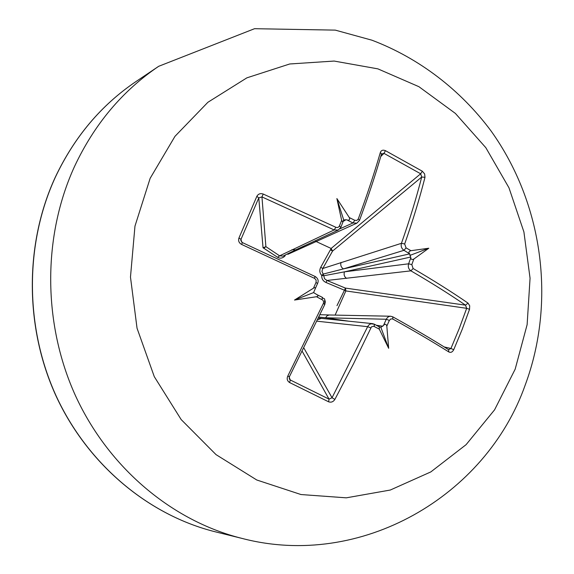 <?xml version="1.0" encoding="UTF-8"?>
<svg xmlns="http://www.w3.org/2000/svg" width="574" height="574" viewBox="0 0 574 574"><rect width="100%" height="100%" fill="white"/><g stroke="black" fill="none" stroke-linecap="round" stroke-linejoin="round"><path stroke-width="0.86" d="M379.285 329.132L388.67 348.31L380.863 327.331L379.242 326.8L379.285 329.132L373.724 326.254L371.471 326.843L353.462 363.923L334.872 399.418C333.236 401.879 331.148 402.675 328.601 401.8L289.605 382.549L290.3 379.988L329.038 399.131L332.045 397.753L367.862 326.262L368.974 324.855L370.833 323.793L374.32 324.181L372.512 323.636M469.539 309.321L462.127 329.541L453.733 349.709L450.934 348.468L459.286 328.421L466.669 308.317L465.528 305.167C449.205 293.981 431.002 282.544 410.919 270.849C408.559 269.141 407.798 266.795 408.623 263.803L410.79 257.755L409.678 253.866L403.988 250.314C401.542 248.599 400.695 246.26 401.448 243.304C409.585 220.165 416.337 198.073 421.711 177.029L420.663 173.779L422.328 171.217L424.631 173.936L424.997 177.287C419.616 198.461 412.842 220.689 404.67 243.979L406.062 247.868L403.988 250.314L343.431 268.905L323.205 274.078L323.793 275.757L344.45 271.839L408.623 263.803L411.816 264.614L413.101 268.51C433.305 280.291 451.602 291.822 468.004 303.101L469.69 305.755L469.539 309.321L466.669 308.317L345.857 290.932L335.309 314.681M285.5 254.827L284.797 256.191C282.379 258.329 279.99 258.702 277.637 257.317L263.796 248.248L265.884 246.641L279.617 255.825L334.147 229.937L261.952 196.918L258.774 197.894L256.851 196.33C258.264 193.876 260.388 193.115 263.215 194.041L336.17 227.419L337.713 227.519L339.191 226.508L341.659 220.387L342.886 222.16L343.575 220.014L346.043 219.713L343.058 221.471M240.843 240.542L242.386 242.587L240.843 240.542L241.001 239.322L258.774 197.894L263.043 247.817L265.884 246.641L261.952 196.918L263.215 194.041M336.974 305.662L344.457 290.236L326.003 282.48C322.997 281.081 321.576 278.734 321.734 275.448C319.575 272.987 319.244 270.275 320.73 267.305L330.423 249.783L332.576 251.06L322.789 268.488L401.448 243.304L404.67 243.979M314.875 240.944L331.126 248.456L332.576 251.06L421.711 177.029L424.997 177.287M150.151 178.32L174.991 136.311L207.896 102.28L246.885 77.842L289.727 63.979L334.133 61.059L377.871 68.858L418.891 86.681L455.383 113.422L485.819 147.676L508.966 187.784L523.911 231.946L530.06 278.232L527.126 324.654L515.165 369.19L494.573 409.836L466.088 444.671L430.83 471.914L390.284 490.038L346.294 497.83L301.006 494.544L256.772 479.993L216.039 454.63L181.183 419.587L154.291 376.666L137.043 328.235L130.477 277.07L134.969 226.127L150.151 178.32M453.733 349.709C452.42 352.135 450.791 352.888 448.846 351.962L448.567 349.674L448.136 349.501M448.846 351.962C432.021 341.401 413.337 330.416 392.795 319.022L390.851 318.907L389.351 320.414L386.273 319.252L387.428 317.537L389.064 316.482L390.571 316.224L392.752 316.819L390.571 316.238M388.67 348.31L386.819 326.097C386.166 323.93 385.061 323.707 383.511 325.436L386.273 319.252L325.523 317.774L319.001 317.07M289.605 382.549C287.237 380.993 286.62 378.84 287.768 376.114L289.31 376.601M287.768 376.114L323.478 303.18L323.557 301.522L322.796 300.08L316.489 296.736C318.326 296.284 318.462 295.574 316.891 294.606L313.576 292.582L315.198 288.858C315.571 287.538 315.004 287.309 313.504 288.162L294.505 300.051L316.489 296.736M317.436 283.534L316.052 282.372L316.123 280.09L314.624 278.39L241.611 244.438C238.978 242.974 238.088 240.836 238.935 238.023L256.851 196.33M287.847 254.325L356.92 223.143L352.996 222.949L347.048 219.986C349.387 220.495 350.133 219.691 349.308 217.568L336.873 198.568L341.659 220.387M339.973 228.804L352.996 222.949L354.768 220.287L356.841 220.438L358.262 218.988C366.886 195.655 374.248 173.47 380.347 152.447C381.244 150.259 382.937 149.663 385.434 150.661L422.328 171.217M410.79 257.755C410.948 259.448 411.953 259.886 413.804 259.061L428.792 248.233L410.927 250.687C409.011 251.312 408.466 252.216 409.284 253.385M380.863 327.331L383.511 325.436M413.101 268.51L410.919 270.849L326.95 280.471L345.419 288.091L345.857 290.932L344.457 290.236L345.419 288.091L465.528 305.167L468.004 303.101M347.048 219.986L346.043 219.713M323.356 303.488L324.805 304.464L289.396 376.731L289.339 378.998L290.3 379.988L289.16 377.376M392.795 319.022L392.76 316.819C413.208 328.185 431.813 339.134 448.567 349.674L450.934 348.468L444.204 346.947M330.423 249.783L331.126 248.456L420.663 173.779L383.97 153.358L381.502 154.033L380.347 152.447M348.597 321.175L325.523 317.774L327.158 315.714L329.16 314.983L390.542 316.224M317.759 319.718L321.289 318.376L372.483 323.628M346.567 278.383C344.328 276.812 343.625 274.623 344.45 271.839L410.762 257.023M320.73 267.305L322.789 268.488L321.949 271.366L323.205 274.078L321.734 275.448L323.793 275.757L324.489 278.684L326.95 280.471L326.003 282.48M409.678 253.866L343.431 268.905C341.092 267.333 340.296 265.174 341.035 262.411M342.886 222.16L340.87 227.318L338.28 230.066L334.147 229.937L335.876 227.29M277.637 257.317L279.617 255.825L282.996 256.126L295.718 249.848L291.865 249.747M304.356 246.633L302.046 246.906M284.797 256.191L284.295 255.452M380.784 156.48L383.97 153.358L385.434 150.661M381.179 154.506L381.502 154.033C375.439 174.977 368.113 197.083 359.532 220.344L358.262 218.988M295.718 249.848L338.28 230.066L340.87 227.318L339.485 225.955M374.277 326.463L374.32 324.181L379.242 326.8M241.597 242.049L241.001 239.322L238.935 238.023M314.839 276.359L242.386 242.587L241.611 244.438M334.872 399.418L332.045 397.753L303.983 348.224M328.601 401.8L329.038 399.131L302.34 351.525M317.336 294.864L322.351 297.339L322.014 299.499M428.792 248.233L409.865 255.43M336.873 198.568L343.726 219.957M294.505 300.051L313.576 292.582M74.477 166.582C94.337 124.264 122.413 90.835 158.697 66.297L254.547 28.7L335.302 30.128L371.923 40.194C419.393 58.247 460.671 90.104 491.021 130.915C542.939 203.469 556.256 301.508 525.196 385.082C486.027 496.316 360.824 569.487 241.991 538.405C172.379 521.135 108.773 468.054 75.574 395.902C42.663 323.65 42.533 236.431 74.477 166.582M389.351 320.414L386.819 326.097M313.504 288.162L316.052 282.372M215.487 531.854C149.01 515.38 88.066 465.055 56.18 396.29C24.567 327.438 24.503 244.165 55.126 177.56C74.247 137.05 101.218 105.035 136.031 81.522C101.218 105.071 74.29 137.043 55.255 177.431C24.639 244.086 24.711 327.115 56.13 395.924C87.836 464.631 148.68 515.28 215.487 531.854L241.991 538.405M349.308 217.568L354.768 220.287M406.062 247.868L410.927 250.687M413.804 259.061L411.816 264.614M370.711 327.883L367.661 326.671L317.056 321.21M374.449 324.281L379.019 326.721M376.365 325.264L382.872 326.226M263.043 247.817L263.796 248.248M359.274 220.61L356.906 223.128M315.198 288.858L317.566 283.463C318.864 280.715 318.01 278.347 314.99 276.367L314.624 278.39M316.891 294.606L322.351 297.339C324.245 300.381 324.977 295.524 324.805 304.464L324.633 304.507M136.031 81.522L158.697 66.297M320.084 314.731L329.519 314.968M318.527 318.075L321.289 318.376M324.805 304.464L325.271 301.91C325.58 303.33 324.159 295.258 324.791 304.414"/></g></svg>
